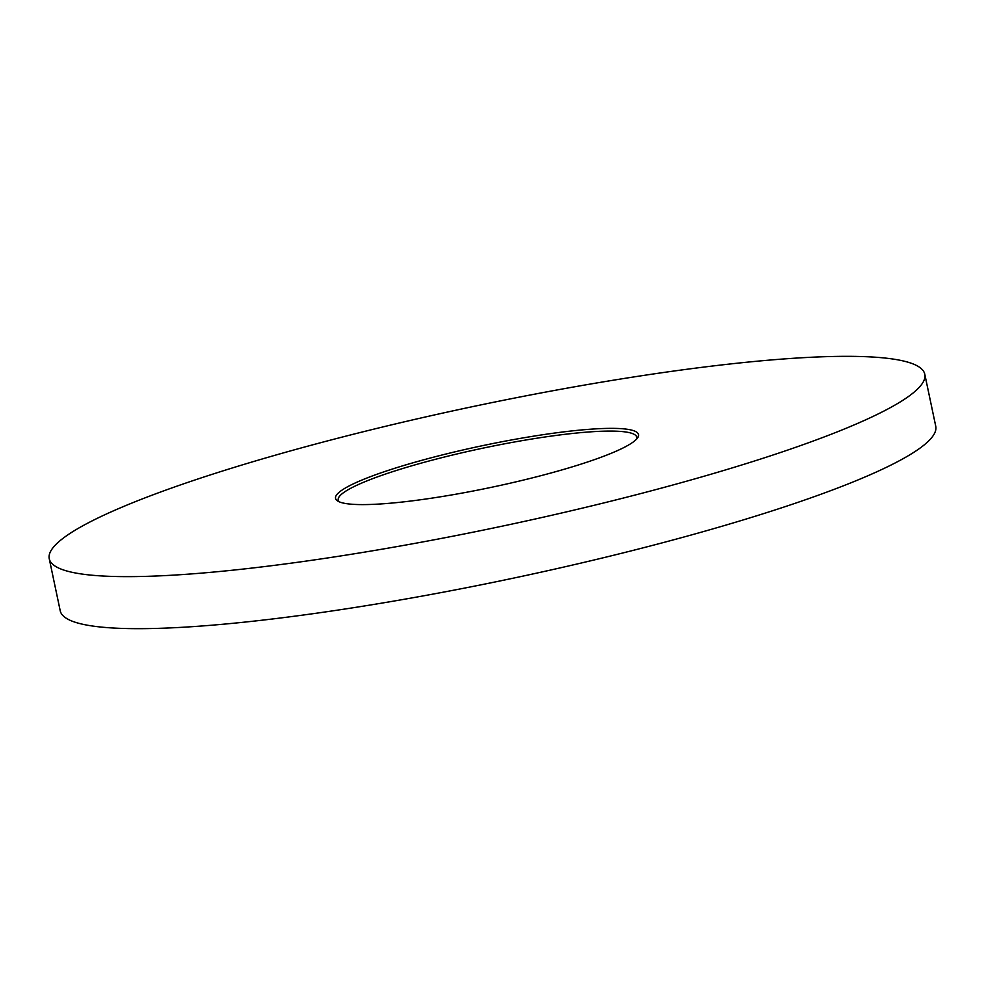 <?xml version="1.0" encoding="UTF-8"?>
<svg xmlns="http://www.w3.org/2000/svg" width="985" height="985" viewBox="0 0 985 985"><rect width="100%" height="100%" fill="white"/><g stroke="black" fill="none" stroke-linecap="round" stroke-linejoin="round"><path stroke-width="1.48" d="M433.08 457.299A154.793 21.288 168.1 0 1 637.627 437.771A154.793 21.288 168.1 0 1 540.962 475.669A154.793 21.288 168.1 0 1 337.621 500.983A154.793 21.288 168.1 0 1 433.08 457.299M636.569 439.101A152.552 20.98 -11.9 0 0 636.753 437.192A152.552 20.98 -11.9 0 0 434.311 459.601A152.552 20.98 -11.9 0 0 338.2 500.109A152.552 20.98 -11.9 0 0 339.135 501.784M331.12 439.95A447.387 61.538 -11.9 0 0 49.25 558.741A447.387 61.538 -11.9 0 0 642.909 493.017A447.387 61.538 -11.9 0 0 924.78 374.226A447.387 61.538 -11.9 0 0 331.12 439.95M49.25 558.741L60.22 610.774A447.387 61.538 -11.9 0 0 653.88 545.05A447.387 61.538 -11.9 0 0 935.75 426.259L924.78 374.226"/></g></svg>
